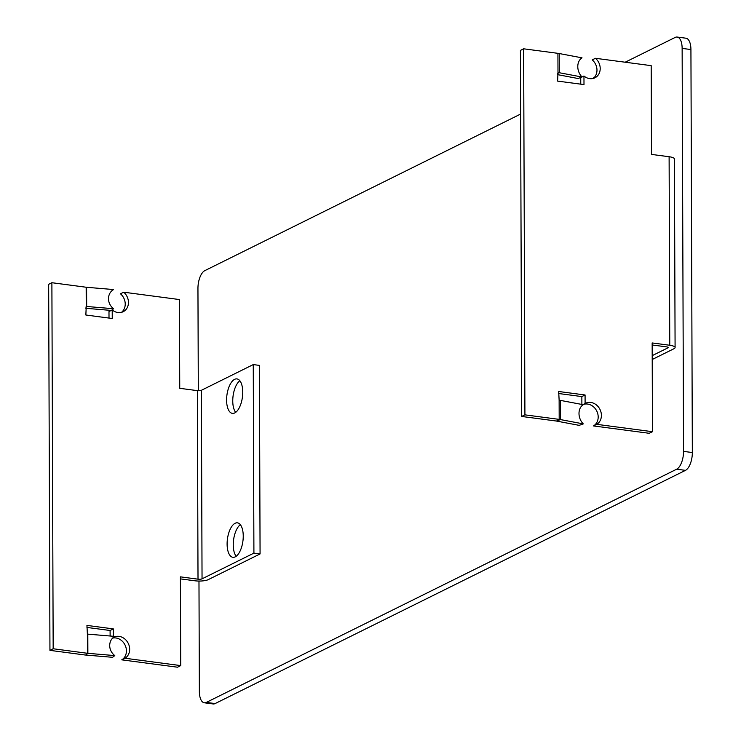 <?xml version="1.0" encoding="UTF-8"?>
<svg xmlns="http://www.w3.org/2000/svg" width="741" height="741" viewBox="0 0 741 741"><rect width="100%" height="100%" fill="white"/><g stroke="black" fill="none" stroke-linecap="round" stroke-linejoin="round"><path stroke-width="1.11" d="M625.172 62.216L675.171 37.43A14.894 6.697 97.5 0 1 677.172 37.05A14.894 6.697 97.5 0 1 682.137 48.387L683.545 451.38A14.894 6.697 97.5 0 1 676.672 469.201L206.331 702.412A14.894 6.697 97.5 0 1 204.321 702.792A14.894 6.697 97.5 0 1 199.357 691.446L198.977 581.055M677.172 37.05L685.962 38.208A14.894 6.697 97.5 0 1 690.927 49.554L692.335 452.538A14.894 6.697 97.5 0 1 685.471 470.359L215.122 703.57A14.894 6.697 97.5 0 1 213.121 703.95L204.321 702.792M198.31 390.72L197.949 288.462A14.894 6.697 97.5 0 1 204.822 270.641L520.636 114.049M592.031 78.648L594.162 77.592M111.632 290.991L113.512 289.546A11.921 10.902 52.5 0 0 112.53 290.213A11.921 10.902 52.5 0 0 108.492 298.716A11.921 10.902 52.5 0 0 113.577 308.738L86.669 306.478A2.983 0.769 -0.2 0 1 86.234 306.431L85.854 315.008L112.243 318.5L112.215 309.942A11.921 10.189 63.6 0 0 123.191 311.702A11.921 10.189 63.6 0 0 123.701 292.195L120.468 293.797A11.921 10.189 -116.4 0 1 121.496 312.332M113.354 636.287L113.327 628.896L86.938 625.404L87.382 634.092A2.983 0.769 179.8 0 0 87.808 634.139L114.725 636.399L112.845 637.844M114.725 636.399A11.921 10.902 52.5 0 0 113.743 637.065A11.921 10.902 52.5 0 0 109.705 645.568A11.921 10.902 52.5 0 0 114.79 655.59L112.567 657.304L85.65 655.044A9.929 2.566 -0.2 0 1 84.215 654.887L49.943 650.357L48.665 284.312L51.889 282.71L53.167 648.755L49.943 650.357M226.598 400.149A17.376 7.808 -82.5 0 0 232.396 413.376A17.376 7.808 -82.5 0 0 242.742 392.146A17.376 7.808 -82.5 0 0 236.944 378.91A17.376 7.808 -82.5 0 0 226.598 400.149M239.843 380.744A17.376 7.808 -82.5 0 0 232.757 400.955A17.376 7.808 -82.5 0 0 235.666 412.357M227.107 544.07A17.376 7.808 -82.5 0 0 232.896 557.297A17.376 7.808 -82.5 0 0 243.243 536.067A17.376 7.808 -82.5 0 0 237.453 522.84A17.376 7.808 -82.5 0 0 227.107 544.07M240.343 524.665A17.376 7.808 -82.5 0 0 233.258 544.885A17.376 7.808 -82.5 0 0 236.166 556.287M259.415 365.396L253.255 364.581L253.913 553.119L260.072 553.935L259.415 365.396M180.415 578.878L194.79 580.777A9.929 2.566 -0.2 0 0 208.202 579.657L260.072 553.935M253.913 553.119L202.043 578.841A2.983 0.769 -0.2 0 1 198.014 579.184L180.406 576.85L180.711 665.603L124.979 658.24A11.921 10.189 63.6 0 0 128.063 643.012A11.921 10.189 63.6 0 0 113.818 637.204A11.921 10.189 63.6 0 0 113.392 637.427M123.701 292.195L179.442 299.559L179.748 388.312L197.356 390.637A2.983 0.769 179.8 0 0 201.385 390.303L253.255 364.581M114.79 655.59L87.873 653.33A2.983 0.769 -0.2 0 1 87.447 653.284L53.167 648.755M111.622 310.238L113.577 308.738M85.826 308.302L111.233 310.433M113.512 289.546L86.595 287.286A2.983 0.769 -0.2 0 1 86.169 287.239L51.889 282.71M180.711 665.603L177.488 667.206L121.746 659.842L124.979 658.24M112.595 638.094A11.921 10.189 -116.4 0 1 125.368 645.735A11.921 10.189 -116.4 0 1 121.746 659.842M86.947 627.432L110.094 630.489L110.122 636.019M112.215 309.942L108.983 311.544L109.01 318.065M113.327 628.896L110.094 630.489M583.306 423.898L560.52 419.591L560.446 400.399L583.241 404.706A11.921 9.225 70.7 0 0 578.999 413.487A11.921 9.225 70.7 0 0 583.306 423.898L579.156 425.353L556.361 421.045A2.983 0.769 179.8 0 0 555.972 420.981L521.692 416.451L520.414 50.407L523.637 48.804L524.915 414.849L521.692 416.451M557.584 74.646L577.943 78.49L581.592 77.212M581.991 77.018L559.307 72.729L559.242 53.537L582.028 57.844A11.921 9.225 70.7 0 0 577.785 66.634A11.921 9.225 70.7 0 0 582.046 76.99M652.219 359.505L673.958 348.724A9.929 2.566 -0.2 0 0 675.088 347.529A9.929 2.566 -0.2 0 0 669.771 345.269L652.154 342.944L652.469 431.697L596.727 424.334A11.921 10.189 63.6 0 0 599.812 409.106A11.921 10.189 63.6 0 0 585.566 403.289A11.921 10.189 63.6 0 0 585.103 403.539L585.075 394.981L558.686 391.498L559.131 400.186A9.929 2.566 179.8 0 1 560.446 400.399M652.163 344.973L666.539 346.871A2.983 0.769 -0.2 0 1 668.141 347.548A2.983 0.769 -0.2 0 1 667.798 347.909L652.2 355.643M557.575 73.34L559.307 72.729A9.929 2.566 -0.2 0 0 557.992 72.525L557.602 81.102L583.991 84.585L583.964 76.036A11.921 10.189 63.6 0 0 594.94 77.796A11.921 10.189 63.6 0 0 595.449 58.289L651.191 65.653L651.496 154.406L669.114 156.731A9.929 2.566 179.8 0 1 674.43 158.982L675.088 347.529M559.242 53.537A9.929 2.566 179.8 0 0 557.917 53.333L523.637 48.804M556.361 421.045L560.52 419.591A9.929 2.566 179.8 0 0 559.196 419.378L524.915 414.849M652.469 431.697L649.236 433.3L593.495 425.936L596.727 424.334M585.103 403.539L582.889 404.642A11.921 10.189 -116.4 0 1 596.755 411.023A11.921 10.189 -116.4 0 1 593.495 425.936M558.695 393.527L581.852 396.583L581.88 404.447M583.964 76.036L580.74 77.638L580.759 84.159M595.449 58.289L592.226 59.891A11.921 10.189 -116.4 0 1 593.245 78.426M581.852 396.583L585.075 394.981M215.122 703.57L206.331 702.412M690.927 49.554L682.137 48.387M692.335 452.538L683.545 451.38M685.471 470.359L676.672 469.201M202.043 578.841L201.385 390.303M85.65 655.044L87.873 653.33L87.808 634.139M85.826 307.117L86.669 306.478L86.595 287.286M198.014 579.184L197.356 390.637M86.234 306.431L86.169 287.239M87.447 653.284L87.382 634.092M667.798 347.196L667.798 347.909M669.771 345.269L669.114 156.731M557.992 72.525L557.917 53.333M559.196 419.378L559.131 400.186"/></g></svg>
